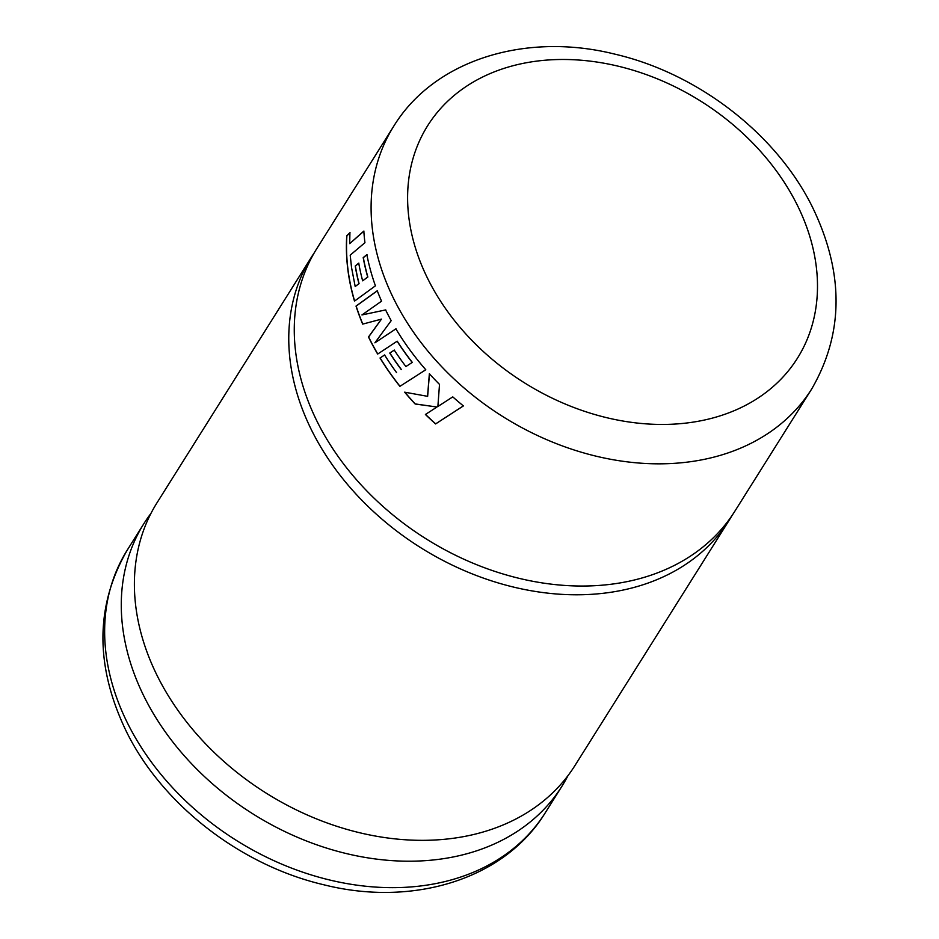<?xml version="1.0" encoding="UTF-8"?>
<svg xmlns="http://www.w3.org/2000/svg" width="939" height="939" viewBox="0 0 939 939"><rect width="100%" height="100%" fill="white"/><g stroke="black" fill="none" stroke-linecap="round" stroke-linejoin="round"><path stroke-width="1.41" d="M316.924 248.412A246.84 187.777 32.2 0 0 317.852 422.937A246.84 187.777 32.2 0 0 526.967 580.114A246.84 187.777 32.2 0 0 734.873 511.18L811.707 388.969A246.84 187.777 -147.8 0 1 603.8 457.915A246.84 187.777 -147.8 0 1 394.685 300.726A246.84 187.777 -147.8 0 1 393.746 126.202L316.924 248.412M567.989 775.626A246.84 187.777 -147.8 0 1 561.874 786.342A246.84 187.777 -147.8 0 1 353.968 855.288A246.84 187.777 -147.8 0 1 144.864 698.111A246.84 187.777 -147.8 0 1 143.925 523.586A246.84 187.777 -147.8 0 1 150.933 513.433M363.827 231.088A246.84 187.777 32.2 0 0 364.942 242.696L350.2 255.138L351.55 267.592L355.188 286.489L358.933 283.672A246.84 187.777 32.2 0 1 355.224 265.995L358.745 263.143A246.84 187.777 32.2 0 0 362.654 280.831L367.701 277.017A246.84 187.777 32.2 0 1 363.205 257.603L366.867 254.657A246.84 187.777 32.2 0 0 375.424 285.82L354.496 301.114A246.84 187.777 32.2 0 1 347.97 270.538A246.84 187.777 32.2 0 1 346.761 235.771L349.918 232.719L349.695 243.635L363.827 231.088M396.012 328.803L374.896 342.829L391.187 320.657A246.84 187.777 32.2 0 1 387.068 312.851A246.84 187.777 32.2 0 1 385.612 309.929L361.949 314.941L381.551 301.173A246.84 187.777 32.2 0 1 377.255 290.761L356.022 306.079A246.84 187.777 32.2 0 0 362.665 324.119L381.457 319.131L368.487 336.972A246.84 187.777 32.2 0 0 369.989 340A246.84 187.777 32.2 0 0 377.654 354.062L397.115 341.233A246.84 187.777 32.2 0 0 412.198 362.454L405.906 366.539L412.198 362.454M314.248 252.837A246.84 187.777 32.2 0 0 311.419 257.169A246.84 187.777 32.2 0 0 312.347 431.694A246.84 187.777 32.2 0 0 521.462 588.87A246.84 187.777 32.2 0 0 729.368 519.924A246.84 187.777 32.2 0 0 732.044 515.499M729.368 519.924L574.997 765.473A246.84 187.777 -147.8 0 1 367.09 834.419A246.84 187.777 -147.8 0 1 157.975 677.242A246.84 187.777 -147.8 0 1 157.048 502.717L311.419 257.169M363.98 231.111L349.695 243.635M350.071 232.755L346.902 235.806A246.687 187.647 32.2 0 0 348.111 270.549A246.687 187.647 32.2 0 0 354.613 301.02M367.008 254.669L363.346 257.615A246.687 187.647 32.2 0 0 367.853 277.017L362.654 280.831M358.898 263.155L355.376 266.007A246.687 187.647 32.2 0 0 359.074 283.672L355.188 286.489M377.396 290.75L356.163 306.079A246.687 187.647 32.2 0 0 362.806 324.084M381.457 319.131L368.628 336.948A246.687 187.647 32.2 0 0 377.771 353.98M397.115 341.233L397.244 341.197A246.687 187.647 32.2 0 0 412.315 362.395M394.368 350.059L389.885 353.017A246.687 187.647 32.2 0 0 401.364 369.52L401.246 369.579A246.84 187.777 32.2 0 1 389.755 353.064L389.885 353.017M384.708 354.919L380.142 357.959A246.687 187.647 32.2 0 0 400.002 386.293M385.753 309.893L361.949 314.941M425.52 414.416A246.687 187.647 32.2 0 0 435.684 423.853L463.479 405.824M429.463 373.687L427.644 396.34L404.65 392.173A246.84 187.777 32.2 0 0 415.144 404.005L436.999 407.01L425.414 414.475A246.84 187.777 32.2 0 0 435.59 423.935L463.397 405.918A246.84 187.777 32.2 0 1 452.774 396.88L437.879 406.505L439.511 384.403A246.84 187.777 32.2 0 1 429.358 373.757L427.538 396.411M404.85 392.209A246.687 187.647 32.2 0 0 415.249 403.934L436.999 407.01M389.755 353.064L394.251 350.106A246.84 187.777 32.2 0 0 405.906 366.539M380.142 357.959L384.579 354.965A246.84 187.777 32.2 0 0 396.54 372.572M380.025 358.005A246.84 187.777 32.2 0 0 399.897 386.352L425.79 369.755A246.84 187.777 32.2 0 1 400.214 335.845A246.84 187.777 32.2 0 1 395.882 328.838L374.896 342.829M796.624 203.786A218.411 166.144 32.2 0 0 522.413 63.523A218.411 166.144 32.2 0 0 428.477 280.139A218.411 166.144 32.2 0 0 702.689 420.402A218.411 166.144 32.2 0 0 796.624 203.786M545.254 812.798C504.419 879.491 412.726 907.227 323.767 884.761C241.1 865.488 162.963 805.286 126.812 732.408C94.827 666.678 94.992 605.89 127.293 550.031A246.84 187.777 32.2 0 0 128.232 724.556A246.84 187.777 32.2 0 0 337.347 881.733A246.84 187.777 32.2 0 0 545.254 812.798L561.874 786.342M811.707 388.969C844.008 333.11 844.173 272.322 812.188 206.592C775.943 133.526 697.501 73.219 614.622 54.086C525.84 31.891 434.487 59.673 393.746 126.202M127.293 550.031L143.925 523.586"/></g></svg>
